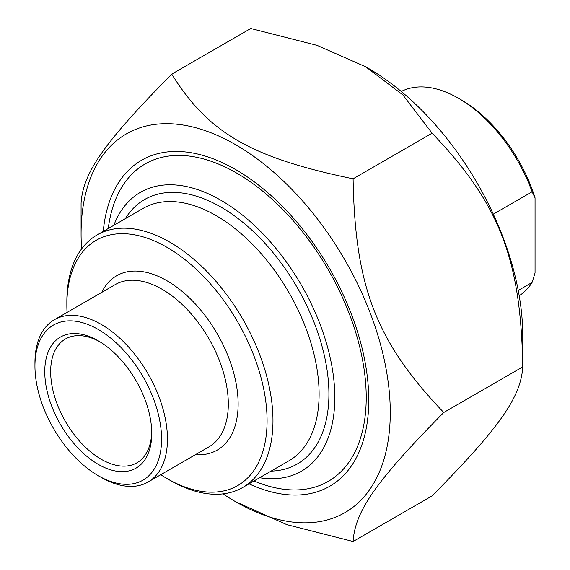 <?xml version="1.0" encoding="UTF-8"?>
<svg xmlns="http://www.w3.org/2000/svg" width="570" height="570" viewBox="0 0 570 570"><rect width="100%" height="100%" fill="white"/><g stroke="black" fill="none" stroke-linecap="round" stroke-linejoin="round"><path stroke-width="0.85" d="M223.041 493.869A218.631 126.227 -120 0 0 235.674 501.757A218.631 126.227 -120 0 0 390.272 412.509A218.631 126.227 -120 0 0 235.681 144.744A218.631 126.227 -120 0 0 81.082 233.999A218.631 126.227 -120 0 0 81.603 248.883M81.082 233.999L81.082 203.112C83.02 172.682 104.353 142.343 171.755 74.114C208.364 133.052 251.021 157.676 353.101 178.816C355.032 287.073 376.364 342.043 443.766 412.502C376.364 480.731 355.032 511.076 353.101 541.5L286.717 524.6L235.674 501.757M353.101 541.5L432.11 495.886C499.512 427.657 520.845 397.319 522.783 366.888C520.845 258.63 499.512 203.661 432.11 133.195L402.84 94.877L365.733 66.825L317.141 45.401L250.764 28.5L171.755 74.114M365.733 66.825L368.192 68.243A218.631 126.227 60 0 1 522.783 336.001L522.783 366.888L443.766 412.502M249.019 483.852A188.207 108.663 -120 0 0 368.761 400.083A188.207 108.663 -120 0 0 235.681 169.582A188.207 108.663 -120 0 0 103.263 231.399M353.101 178.816L432.11 133.195M101.203 477.389L98.261 475.694L101.203 477.389A93.701 54.1 -120 0 0 148.058 482.035A93.701 54.1 -120 0 0 162.414 406.952A93.701 54.1 -120 0 0 101.203 324.387A93.701 54.1 -120 0 0 54.357 319.742A93.701 54.1 -120 0 0 34.948 362.634L34.948 366.04A89.533 51.692 60 0 1 98.261 329.481A89.533 51.692 60 0 1 161.574 439.142A89.533 51.692 60 0 1 98.261 475.694L98.261 475.694A89.533 51.692 60 0 1 34.948 366.04M67.046 312.417A141.588 81.745 60 0 1 66.854 305.121A141.588 81.745 60 0 1 166.967 247.316A141.588 81.745 60 0 1 267.088 420.724A141.588 81.745 60 0 1 166.967 478.529A141.588 81.745 60 0 1 166.967 478.522A141.588 81.745 60 0 1 160.74 474.71M169.917 480.225L166.967 478.529L169.91 480.225A145.749 84.153 -120 0 0 169.917 480.225A145.749 84.153 -120 0 0 242.792 487.443A145.749 84.153 -120 0 0 265.128 370.65A145.749 84.153 -120 0 0 169.917 242.214A145.749 84.153 -120 0 0 97.035 234.997A145.749 84.153 -120 0 0 66.854 301.715L66.854 305.121M113.858 225.285A161.018 92.967 60 0 1 301.466 285.271A161.018 92.967 60 0 1 259.607 477.731M151.734 431.739A71.485 41.275 60 0 1 136.95 462.797A71.485 41.275 60 0 1 101.203 459.256A71.485 41.275 60 0 1 54.506 396.264A71.485 41.275 60 0 1 65.465 338.979A71.485 41.275 60 0 1 99.757 341.708M98.261 464.358A75.653 43.676 -120 0 0 151.755 433.471A75.653 43.676 -120 0 0 98.261 340.817A75.653 43.676 -120 0 0 44.766 371.704A75.653 43.676 -120 0 0 98.261 464.358M254.013 480.966A183.234 105.792 -120 0 0 328.277 481.365A183.234 105.792 -120 0 0 356.364 334.54A183.234 105.792 -120 0 0 236.657 173.073A183.234 105.792 -120 0 0 145.044 164.003A183.234 105.792 -120 0 0 108.264 228.513M493.321 214.17L532.102 191.777L535.052 197.84L535.052 272.987L532.102 282.449L518.244 290.451M532.102 282.449A117.99 68.122 60 0 1 519.199 295.745M401.266 91.471A117.99 68.122 60 0 1 458.487 98.275A117.99 68.122 60 0 1 532.102 191.777M535.052 197.84A113.822 65.714 -120 0 0 461.436 99.978L458.487 98.275M54.357 319.742L115.211 284.608A93.701 54.1 60 0 1 162.058 289.246A93.701 54.1 60 0 1 223.269 371.818A93.701 54.1 60 0 1 208.912 446.901L148.058 482.035M195.453 454.668A100.641 58.104 -120 0 0 217.291 333.87A100.641 58.104 -120 0 0 101.759 292.374M97.035 234.997L143.17 208.364A145.749 84.153 60 0 1 216.044 215.581A145.749 84.153 60 0 1 311.263 344.016A145.749 84.153 60 0 1 288.919 460.809L242.792 487.443M271.071 471.112A152.696 88.158 -120 0 0 297.298 287.672A152.696 88.158 -120 0 0 125.322 218.666"/></g></svg>
